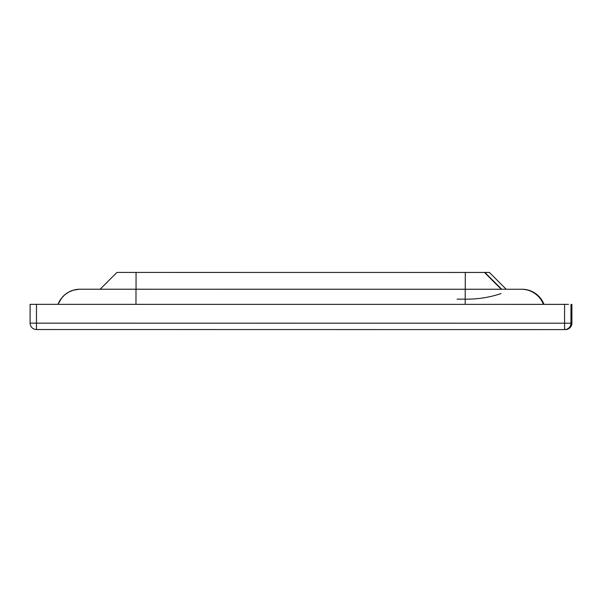 <?xml version="1.0" encoding="UTF-8"?>
<svg xmlns="http://www.w3.org/2000/svg" width="602" height="602" viewBox="0 0 602 602"><rect width="100%" height="100%" fill="white"/><g stroke="black" fill="none" stroke-linecap="round" stroke-linejoin="round"><path stroke-width="0.9" d="M457.437 272.45L489.403 272.45L457.437 272.45M373.488 272.435L457.347 272.465M116.946 272.428L484.896 272.45L501.722 289.253L100.15 289.223L116.946 272.428L100.15 289.223M489.403 272.45L506.199 289.246L501.722 289.246M58.01 304.341L61.705 297.937L65.016 294.596L68.613 292.151L73.271 290.202L79.276 289.231A23.516 23.516 88.3 0 0 58.01 304.341A23.516 23.516 88.3 0 1 79.976 289.223L80.563 289.208A23.516 23.516 -91.7 0 0 79.863 289.216A23.516 23.516 -91.7 0 1 80.563 289.208L80.502 289.208M36.481 304.341L58.025 304.311M543.99 304.364L568.544 304.364M564.578 329.587A6.381 6.381 0 0 0 564.774 329.587L565.707 329.557A6.381 6.381 -91.7 0 0 571.9 323.176L570.967 323.206A6.381 6.381 88.3 0 1 564.578 329.587L36.481 329.535L564.578 329.587L564.571 323.206L36.474 323.154L36.481 329.535A6.381 6.381 88.3 0 1 30.1 323.154L30.1 304.341L565.526 304.364M484.482 272.465L501.278 289.261M465.293 272.465L465.256 289.261M136.067 272.435L136.037 289.231M79.863 289.216L79.276 289.231A23.516 23.516 88.3 0 1 79.976 289.223L135.999 289.231L135.962 304.349M522.13 289.246L522.024 289.246A23.516 23.516 88.3 0 1 543.997 304.394L540.303 297.967L536.992 294.626L533.387 292.181L528.737 290.224L523.507 289.299M522.024 289.246L521.445 289.269A23.516 23.516 88.3 0 1 543.41 304.394M521.445 289.269L465.226 289.261L465.18 304.386M465.226 289.261L135.999 289.231M36.474 304.341L36.474 323.154L30.1 323.154A6.381 6.381 0 0 0 36.481 329.535M571.9 323.176L571.9 304.364L571.9 323.176A6.381 6.381 0 0 1 565.707 329.557M570.967 304.394L570.967 323.206L564.571 323.206L564.571 304.394M523.198 289.276L522.732 289.261M30.1 323.154L30.1 304.341M501.082 293.565C490.54 297.11 479.689 298.976 468.506 299.149L457.106 299.164"/></g></svg>
